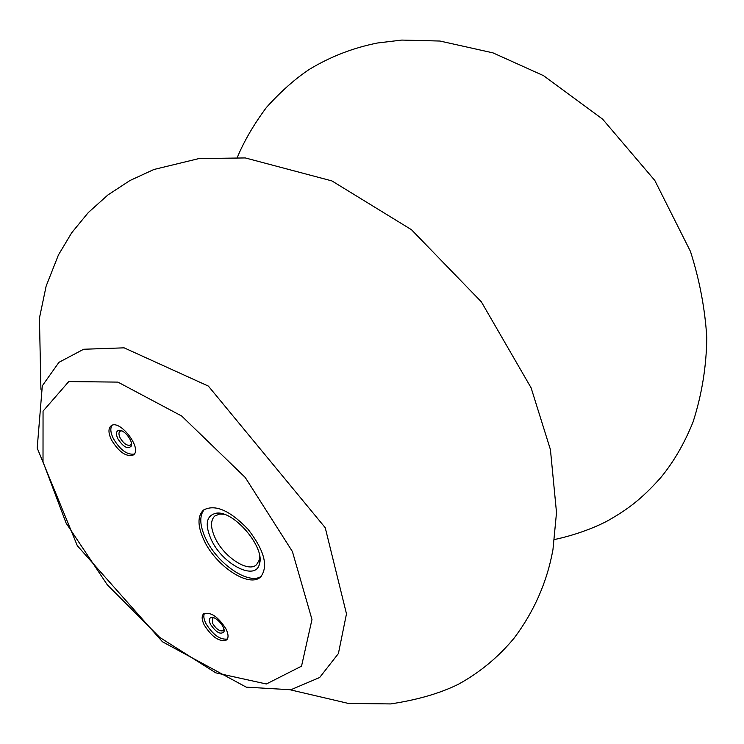 <?xml version="1.0" encoding="UTF-8"?>
<svg xmlns="http://www.w3.org/2000/svg" width="744" height="744" viewBox="0 0 744 744"><rect width="100%" height="100%" fill="white"/><g stroke="black" fill="none" stroke-linecap="round" stroke-linejoin="round"><path stroke-width="1.12" d="M226.055 629.043C228.473 634.186 228.678 637.822 226.65 639.961C219.554 642.267 212.068 637.264 204.191 624.951C201.708 619.743 201.503 616.06 203.577 613.884C210.664 611.615 218.159 616.664 226.055 629.043M111.46 439.918C119.003 452.185 126.313 457.197 133.39 454.947C142.885 448.874 119.44 418.444 110.996 425.921C108.15 428.544 108.308 433.203 111.46 439.918M204.098 540.46C216.058 566.37 249.463 588.29 260.707 576.87C268.556 566.333 264.399 550.541 248.217 529.486C229.887 510.319 214.96 503.855 203.438 510.086C197.309 516.178 197.523 526.306 204.098 540.46M223.814 514.234L219.582 514.067L214.784 516.011C210.329 520.447 210.468 527.812 215.202 538.107C223.888 557.07 248.329 573.019 256.541 564.696L259.182 560.213L259.637 555.991M211.24 539.623C222.372 564.268 255.741 581.585 259.442 563.943C265.45 547.314 233.188 509.742 215.965 513.248C206.209 515.704 204.637 524.501 211.24 539.623M204.386 509.389C199.141 515.741 199.634 525.599 205.865 538.954C217.481 564.073 249.491 585.779 261.535 576.033M121.774 430.841L119.923 431.26C118.584 432.506 118.649 434.71 120.128 437.891C123.709 443.712 127.178 446.093 130.535 445.024L131.437 443.368M117.85 438.774C123.346 447.098 127.828 449.534 131.279 446.075C133.409 441.35 124.267 429.483 119.096 430.274C116.064 430.943 115.645 433.78 117.85 438.774M112.028 425.354C110.084 428.274 110.512 432.664 113.311 438.523C120.026 449.785 127.001 454.984 134.208 454.11M213.751 617.762L212.384 618.255L212.663 623.491C216.402 629.34 219.954 631.712 223.321 630.614L223.963 629.303M210.487 624.309C216.113 632.521 220.615 634.995 223.99 631.749C225.674 627.239 215.965 616.274 211.352 617.455C209.008 618.134 208.72 620.422 210.487 624.309M204.535 613.27C203.279 615.632 203.717 619.027 205.865 623.453C212.831 634.725 220.001 639.933 227.366 639.068M292.411 551.546L311.978 619.501L301.534 666.159L266.371 683.987L215.779 672.846L159.728 637.403L107.248 584.747L66.132 523.144L43.013 461.857L43.05 411.125L68.764 381.579L117.915 382.109L181.685 416.026L245.25 477.481L292.411 551.546M325.24 527.729L208.376 386.099L124.118 347.839L83.644 349.252L58.953 362.328L42.315 385.801L37.2 448.065L77.311 545.696L162.462 641.774L246.255 687.149L290.839 689.762L319.66 677.505L338.399 653.558L346.481 613.837L325.24 527.729M290.383 689.846L348.452 703.443L390.591 703.926C417.338 699.899 439.881 693.371 458.211 684.359C479.75 672.557 498.415 657.101 514.225 637.999C534.173 611.382 547.091 581.92 552.959 549.602L556.512 512.588L550.421 449.608L531.114 387.847L481.368 301.859L411.451 229.691L331.88 180.904L245.315 157.942L198.974 158.565L153.896 169.493L129.93 180.541L107.861 195.002L88.285 212.579L71.703 232.779L58.423 254.978L46.137 286.115L39.441 318.079L40.92 389.298M554.513 539.512C577.232 534.769 598.036 526.194 608.973 520.084C626.82 509.696 640.333 500.424 660.514 477.899C673.506 462.238 684.359 443.591 693.073 421.941C701.843 394.664 706.419 366.56 706.8 337.609C704.986 308.611 699.537 279.874 690.451 251.407L654.794 180.439L602.594 119.114L543.529 75.656L492.974 52.871L439.974 41.041L401.816 40.074L377.468 43.003C353.186 47.821 330.531 56.581 309.485 69.285C295.312 78.65 280.962 91.363 266.454 107.424C253.816 124.453 244.106 141.1 237.327 157.365M218.169 513.174L217.629 513.62M259.851 561.757L259.321 562.222M219.582 514.067L215.965 513.248M259.182 560.213L259.442 563.943M121.179 430.823L119.096 430.274M131.288 443.945L131.279 446.075M213.388 617.799L211.352 617.455M223.888 629.656L223.99 631.749"/></g></svg>
